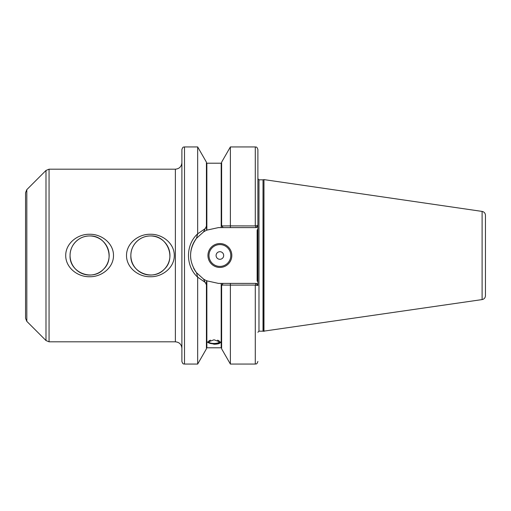 <?xml version="1.0" encoding="UTF-8"?>
<svg xmlns="http://www.w3.org/2000/svg" width="511" height="511" viewBox="0 0 511 511"><rect width="100%" height="100%" fill="white"/><g stroke="black" fill="none" stroke-linecap="round" stroke-linejoin="round"><path stroke-width="0.77" d="M174.289 255.5C174.398 267.707 162.3 277.045 150.406 276.732C138.475 277.045 126.409 267.675 126.517 255.5C126.409 243.325 138.475 233.955 150.406 234.268C162.3 233.955 174.398 243.293 174.289 255.5M130.861 255.5A19.539 19.539 0 0 1 160.173 238.573A19.539 19.539 0 0 1 160.173 272.427A19.539 19.539 0 0 1 130.861 255.5C129.947 272.337 153.064 281.689 164.223 269.316C176.614 258.132 167.186 235.009 150.406 235.961C139.854 235.788 130.701 244.916 130.861 255.5M49.062 341.814L49.062 169.186L175.375 169.186L175.375 341.814L49.062 341.814L45.99 340.543L26.821 321.368L25.55 318.302L25.55 192.698L26.821 189.632L26.821 321.368M113.493 255.5C113.595 267.707 101.504 277.045 89.604 276.732C77.672 277.045 65.612 267.675 65.721 255.5C65.612 243.325 77.672 233.955 89.604 234.268C101.504 233.955 113.595 243.293 113.493 255.5M70.064 255.5A19.539 19.539 0 0 1 99.377 238.573A19.539 19.539 0 0 1 99.377 272.427A19.539 19.539 0 0 1 70.064 255.5C69.151 272.337 92.267 281.689 103.426 269.316C115.818 258.132 106.384 235.009 89.604 235.961C79.052 235.788 69.905 244.916 70.064 255.5M216.089 255.5A3.801 3.801 0 0 0 221.787 258.79A3.801 3.801 0 0 0 221.787 252.21A3.801 3.801 0 0 0 216.089 255.5M208.98 255.5A10.91 10.91 0 0 0 225.345 264.947A10.91 10.91 0 0 0 225.345 246.053A10.91 10.91 0 0 0 208.98 255.5M207.945 255.5A11.945 11.945 0 0 1 225.862 245.159A11.945 11.945 0 0 1 225.862 265.841A11.945 11.945 0 0 1 207.945 255.5M210.551 340.179A5.429 1.859 180 0 0 208.597 341.603A5.429 1.859 180 0 0 214.026 343.462A5.429 1.859 180 0 0 219.455 341.603A5.429 1.859 180 0 0 217.501 340.179M207.575 341.91A6.515 2.229 180 0 0 214.026 343.833A6.515 2.229 180 0 0 220.477 341.91M220.541 342.217C220.152 343.501 217.98 344.171 214.026 344.229L207.511 342.217L214.026 339.777L220.541 342.217M257.889 230.531L257.889 281.842A1.622 1.622 0 0 1 257.135 280.469L257.135 230.531L257.889 230.531L257.889 149.538L257.889 225.428A2.172 2.172 0 0 1 257.736 226.226L257.889 225.428L257.736 226.226L257.237 225.428L255.717 225.926L230.384 225.894L230.384 227.599L221.212 227.599L221.627 225.153L222.081 225.939L230.384 225.894L230.384 146.932L255.283 146.932L255.283 225.894M223.032 283.413L222.081 285.061L230.384 285.106L230.384 364.068L221.627 348.828L221.627 285.847L222.081 285.061L221.627 285.847L221.212 283.401L230.384 283.401L230.384 285.106L255.717 285.074L256.924 285.572L257.736 284.774L257.889 285.572L257.736 284.774L255.717 283.401A2.172 2.172 0 0 1 257.18 283.969M257.889 281.842L257.889 285.572A2.172 2.172 0 0 0 257.518 284.365M181.89 255.5L181.89 149.538C183.13 145.974 183.724 147.43 184.497 146.932L184.497 364.068C183.756 363.577 183.162 365.052 181.89 361.462L181.89 255.5M257.736 226.226L255.717 227.599L230.384 227.599M257.135 230.531A1.622 1.622 0 0 1 257.889 229.158M257.18 227.031A2.172 2.172 0 0 1 255.717 227.599L255.717 225.926M196.486 272.67L203.506 279.044L206.374 284.672L205.211 282.385L197.674 277.186L196.486 272.67C188.623 261.223 188.623 249.777 196.486 238.324L197.674 233.814L205.211 228.615L203.506 231.956L196.486 238.33A27.901 27.901 0 0 0 190.827 259.224M193.592 268.122A27.901 27.901 0 0 0 195.802 271.763M206.374 226.328L205.211 228.615L206.374 226.328L206.783 230.167A27.901 27.901 0 0 0 203.506 231.956M223.032 227.587L221.627 225.153L221.627 162.172L230.384 146.932M206.783 230.167L206.425 228.653M184.497 146.932L197.674 146.932L206.425 162.172L206.425 226.616M197.674 146.932L197.674 233.814C185.423 244.763 185.442 266.231 197.674 277.186L197.674 364.068L184.497 364.068M206.425 162.779L206.859 163.213L206.859 230.129L218.478 227.599L221.212 227.599L221.193 163.213L221.627 162.779M206.859 280.871L206.859 347.787L221.193 347.787L221.193 283.401L218.478 283.401L206.783 280.833L206.425 282.347L206.425 348.828L197.674 364.068M203.506 279.044A27.901 27.901 0 0 0 206.783 280.833M230.384 283.401L255.717 283.401L255.717 285.074M25.55 199.584L25.55 311.416M482.103 299.587L482.103 211.413C484.173 211.88 485.29 213.164 485.45 215.278L485.45 295.722C485.29 297.836 484.173 299.12 482.103 299.587L263.299 331.217L263.018 179.821L263.018 331.179L258.975 331.179L257.889 332.265M485.45 255.5L485.45 285.898M263.299 179.783L263.97 179.604L263.97 331.396M255.283 285.106L255.283 364.068C256.075 363.538 256.611 365.071 257.889 361.462M257.889 280.469L257.135 280.469M257.889 178.735L258.975 179.821L258.975 331.179M26.821 189.632L45.99 170.457L45.99 340.543M255.283 146.932C256.062 147.455 256.605 145.916 257.889 149.538M206.859 347.787L206.425 348.221M221.193 347.787L221.627 348.221M206.859 163.213L221.193 163.213M230.384 364.068L255.283 364.068M49.062 169.186L45.99 170.457M175.375 341.814C179.329 342.198 181.501 344.369 181.89 348.33M175.375 169.186C179.329 168.802 181.501 166.631 181.89 162.67M258.975 179.821L263.018 179.821M482.103 211.413L263.97 179.604"/></g></svg>
